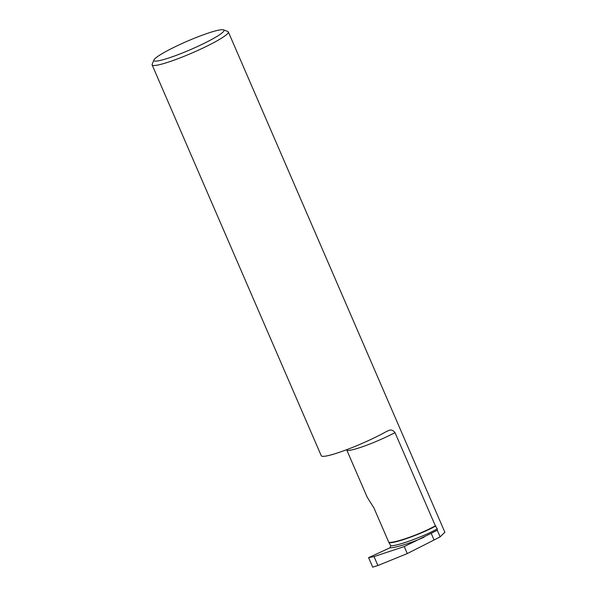 <?xml version="1.0" encoding="UTF-8"?>
<svg xmlns="http://www.w3.org/2000/svg" width="597" height="597" viewBox="0 0 597 597"><rect width="100%" height="100%" fill="white"/><g stroke="black" fill="none" stroke-linecap="round" stroke-linejoin="round"><path stroke-width="0.9" d="M228.352 31.947L444.862 532.255L440.116 536.837L437.25 530.226L437.243 528.867L435.37 525.875L395.02 432.631C392.975 430.019 390.714 429.385 388.244 430.736L385.871 431.825A41.521 4.903 156.6 0 1 345.357 450.19A41.521 4.903 156.6 0 1 321.268 455.757L152.138 64.924A41.521 4.903 -23.4 0 0 204.868 47.133A41.521 4.903 -23.4 0 0 228.352 31.947A41.521 4.903 -23.4 0 0 227.853 31.529L223.532 29.85A38.201 4.507 -23.4 0 0 175.488 46.596A38.201 4.507 -23.4 0 0 153.914 59.976A38.201 4.507 -23.4 0 0 202.383 44.208A38.201 4.507 -23.4 0 0 223.532 29.85M153.914 59.976L152.183 64.275A41.521 4.903 -23.4 0 0 152.138 64.924M395.02 432.631A33.245 3.925 -23.4 0 1 388.946 435.691A33.245 3.925 -23.4 0 1 346.73 449.937L367.245 497.331L373.931 507.943L388.878 542.479C395.065 542.718 414.37 536.263 429.31 528.964L435.37 525.875M388.878 542.479L390.736 545.725L390.013 547.785L368.603 557.658L372.707 567.15L377.894 565.516L407.273 553.568L434.079 539.994L431.183 533.308L437.25 530.226M440.116 536.837L434.079 539.994M368.603 557.658L374.02 556.576L404.251 546.576L407.273 553.568M404.251 546.576L431.183 533.308M374.02 556.576L377.894 565.516M389.431 542.703C395.371 543.449 423.467 533.069 435.825 525.927M390.736 545.725C396.751 546.449 424.952 536.002 437.243 528.867M390.013 547.785C394.61 548.061 410.311 543.307 424.116 537.196"/></g></svg>
